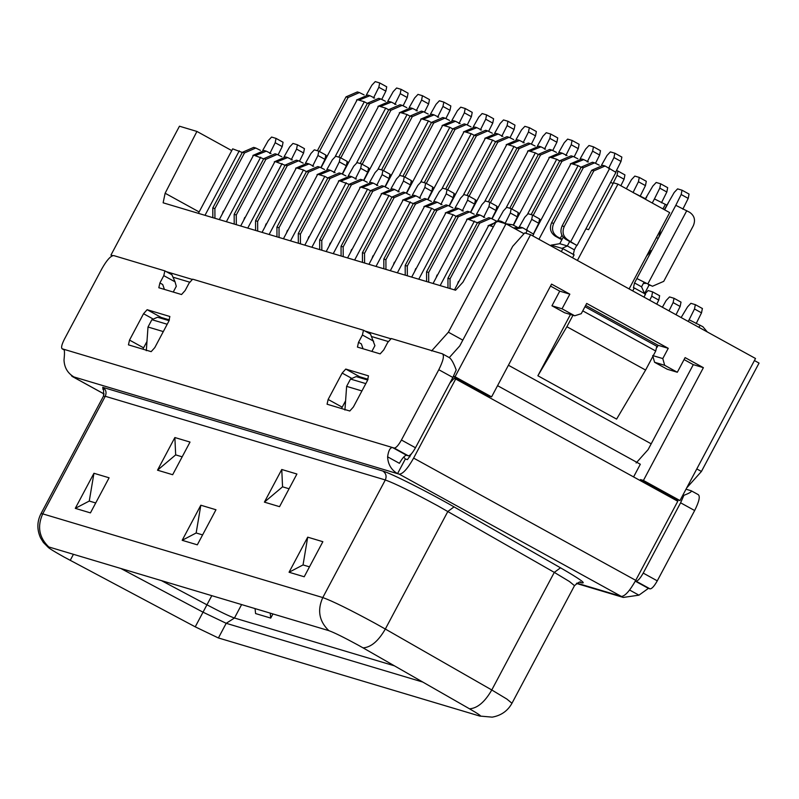 <?xml version="1.0" encoding="UTF-8"?>
<svg xmlns="http://www.w3.org/2000/svg" width="799" height="799" viewBox="0 0 799 799"><rect width="100%" height="100%" fill="white"/><g stroke="black" fill="none" stroke-linecap="round" stroke-linejoin="round"><path stroke-width="1.2" d="M480.039 715.385L479.69 716.044L218.237 637.902L195.236 626.835L64.27 557.143C51.226 549.862 46.052 546.456 48.769 546.945C39.071 537.557 37.054 526.531 42.727 513.867L322.786 597.562L385.308 479.969L105.258 396.274L42.727 513.867L40.979 513.687C36.994 521.487 36.854 529.547 40.539 537.857L43.376 542.461L48.559 547.695L47.81 546.846L48.769 546.945L328.818 630.641C334.152 632.558 343.74 637.282 357.572 644.803L363.076 647.879C370.966 647.35 378.386 641.078 385.328 629.043L375.28 623.41C350.022 609.697 332.524 601.078 322.786 597.562C317.113 610.226 319.121 621.252 328.818 630.641M157.513 470.192L172.664 474.716L190.022 442.067L174.871 437.542L175.67 454.881L157.513 470.192L174.871 437.542M182.182 456.828L175.67 454.881M264.399 502.132L281.757 469.492L296.908 474.017L279.55 506.666L264.399 502.132L282.556 486.821L289.068 488.768M75.286 508.354L93.942 473.278L109.093 477.802L90.437 512.888L75.286 508.354L89.268 501.043L95.71 502.971M289.058 572.244L307.705 537.168L322.856 541.692L304.209 576.768L289.058 572.244L303.041 564.933L309.483 566.851M182.172 540.304L200.829 505.218L215.97 509.752L197.323 544.828L182.172 540.304L196.155 532.983L202.596 534.911M281.757 469.492L282.556 486.821M93.942 473.278L89.268 501.043M307.705 537.168L303.041 564.933M200.829 505.218L196.155 532.983M686.011 489.208L691.205 490.766C692.094 491.585 689.667 493.093 683.924 495.31L680.598 502.801L694.661 510.541L657.277 580.843C654.291 586.136 651.884 588.813 650.076 588.873L648.398 588.374L638.94 595.165L623.29 597.432L621.342 596.414C624.958 596.284 629.762 590.93 635.734 580.344L677.782 501.253L455.68 379.006L413.622 458.097C407.65 468.683 402.846 474.037 399.23 474.157L397.542 473.657L405.333 459.006L407.43 459.635L411.695 453.452M64.02 349.383L63.9 349.333C64.629 350.262 64.659 353.857 64.01 360.119C64.379 367.61 67.685 373.223 73.947 376.948L71.99 376.329L71.141 375.051M480.668 716.144L479.69 716.044C482.316 716.663 478.921 714.246 469.522 708.813L363.076 647.879M449.847 383.121L453.992 378.496L455.68 379.006M73.947 376.948L397.542 473.657C391.29 469.932 387.974 464.319 387.605 456.828C388.464 450.626 390.112 447.54 392.539 447.55L394.227 448.049C396.034 447.989 398.441 445.313 401.428 440.019L438.801 369.717C443.285 360.748 444.484 355.445 442.386 353.807L391.26 338.526L387.655 342.551L383.77 349.872L380.164 353.887L357.443 347.096L358.521 342.322L362.406 335.001L363.485 330.227L192.639 279.171L189.043 283.186L185.148 290.506L181.543 294.531L158.821 287.74L159.9 282.966L163.795 275.645L175.041 281.827L176.289 286.312L173.243 292.044M195.236 626.835L203.026 612.184L120.809 568.469M694.661 510.541C699.135 501.572 700.333 496.269 698.236 494.631L691.205 490.766M403.775 456.968L405.333 459.006M387.605 456.828L399.4 463.32C402.396 458.027 404.793 455.35 406.601 455.29L392.539 447.55L62.082 348.773L64.479 350.092M442.386 353.807L449.418 357.682C451.465 359.121 453.722 363.215 456.189 369.957L452.863 377.458L415.48 447.76C412.494 453.053 410.097 455.73 408.289 455.79L406.601 455.29M64.469 350.072L62.212 348.823C60.954 347.845 61.673 344.669 64.359 339.285L101.743 268.983C106.716 260.154 110.721 255.69 113.738 255.59L164.864 270.871L171.965 274.776L166.272 271.64L192.01 279.34M166.272 271.64L164.864 270.871L163.795 275.645M363.485 330.227L370.586 334.132L363.485 330.227M367.41 380.634L353.388 406.991L349.792 411.006L327.071 404.214L328.149 399.45L342.162 373.083L345.757 369.068L368.489 375.86L367.41 380.634M143.54 313.727L129.528 340.084L128.449 344.858L151.171 351.65L154.776 347.635L168.789 321.268L169.867 316.494L147.146 309.702L143.54 313.727L152.579 318.701M394.416 665.827L234.467 618.017C229.762 616.419 220.594 612.014 206.941 604.813L203.026 612.184L226.197 623.31L218.417 637.952M635.405 580.953L636.024 581.143C637.832 581.073 640.229 578.396 643.215 573.103L680.598 502.801M683.924 495.31L682.925 495.01M370.516 334.102L374.911 345.667L371.865 351.41M358.701 377.348L359.82 376.808L345.757 369.068M345.597 400.808L342.202 407.18L328.149 399.45M341.553 408.549L342.202 407.18M368.059 379.265L359.82 376.808M169.448 319.91L161.198 317.443L147.146 309.702M160.09 317.992L161.198 317.443M146.976 341.453L143.58 347.825L129.528 340.084M142.931 349.183L143.58 347.825M363.046 348.773L361.328 343.87L358.521 342.322M159.9 282.966L162.706 284.514L164.424 289.408M171.895 274.736L175.041 281.827M422.791 682.066L226.197 623.31L234.467 618.017L241.608 604.573M272.938 613.942L270.731 618.086L270.222 613.123M270.731 618.086L255.58 613.562L255.071 608.598M632.728 290.906L634.296 287.96L633.387 287.68M633.457 287.71L634.526 282.936L636.863 278.541L652.453 286.252L663.739 281.348L693.332 225.688C695.679 220.075 694.421 215.6 689.577 212.254L675.804 205.313L681.177 194.527L682.026 190.202L677.582 188.874L674.216 192.449L664.329 209.658M652.453 286.252L636.863 278.541L652.164 249.777L646.641 255.96M634.296 287.96L645.542 294.152L643.974 297.098M564.214 226.566L593.807 170.906L591.699 170.277L562.106 225.937L564.214 226.566C561.877 232.179 563.135 236.654 567.979 239.99L576.698 245.433L574.361 249.827L567.33 245.952L559.759 243.695L551.1 245.133L550.751 245.792M551.939 245.383L562.886 248.659L574.131 254.841L572.563 257.797M561.317 251.605L562.886 248.659M574.361 249.827L573.292 254.591M374.631 98.057L369.947 95.72L358.941 100.145M396.004 104.449L391.33 102.112L380.314 106.537M417.378 110.831L412.703 108.494L401.687 112.919M438.761 117.223L434.087 114.886L423.071 119.311M460.134 123.615L455.46 121.278L444.444 125.703M481.507 129.997L476.833 127.66L465.817 132.085M502.891 136.389L498.216 134.052L487.2 138.477M524.204 142.791L519.59 140.444L508.573 144.869M545.577 149.173L540.963 146.836L529.957 151.251M645.382 198.691L633.048 192.539L638.431 181.753L639.27 177.418L634.825 176.09L631.47 179.675L626.336 188.744M567.02 155.555L562.346 153.218L551.33 157.643M666.766 205.083L654.431 198.921L659.804 188.145L660.653 183.81L656.199 182.482L652.843 186.057L645.163 199.111M588.394 161.947L583.719 159.61L572.703 164.035M643.894 282.417L641.557 286.811L644.703 293.902M652.164 249.777L675.804 205.313M651.175 251.136L649.647 250.297M615.999 172.234L577.068 245.463L569.667 241.558L567.33 245.952L561.977 248.379M553.697 223.42L583.29 167.76L581.183 167.131L551.59 222.791L553.697 223.42C551.36 229.033 552.608 233.508 557.452 236.854L562.096 239.3L559.759 243.695M561.857 239.74L555.355 236.224C550.511 232.879 549.253 228.404 551.59 222.791M601.597 165.063L607.02 155.465L610.386 151.88L614.831 153.208L621.862 157.083L621.013 161.418L615.639 172.194L605.093 166.002L593.807 170.906M409.777 455.3L409.927 456.798M462.821 340.134L448.379 332.194L506.007 223.81L496.549 220.983L462.911 282.227L455.59 290.217L163.126 202.806L165.133 193.238L196.924 131.435L179.465 126.212L110.931 255.111L112.719 255.64M112.24 255.83L110.931 255.111M676.334 500.454L677.023 499.685L679.969 500.564L755.514 358.491L530.586 234.686L524.693 232.928L512.698 246.322L459.745 345.917L449.288 357.582M636.124 462.991L648.119 449.597L693.292 364.644L703.39 367.67L643.425 480.449L679.969 500.564M639.779 480.339L640.478 479.57L643.425 480.449M497.557 385.667L640.329 464.249L633.587 476.923M569.837 294.162L562.047 308.804L574.701 315.775L564.603 312.749L551.949 305.787L559.739 291.146L569.837 294.162L551.56 284.104L491.595 396.883L488.648 396.004L453.333 376.559M487.959 396.773L488.648 396.004M173.503 277.343L189.623 282.157M372.114 336.699L388.244 341.523M453.462 376.289L455.05 376.758L530.586 234.686M366.451 94.791L371.875 85.183L375.24 81.608L379.685 82.936L386.716 86.801L385.867 91.136L381.792 99.316M386.716 86.801L379.685 82.936L378.836 87.271L373.463 98.047M346.037 96.859L357.323 91.945L359.43 92.574L348.144 97.488L346.037 96.859L317.383 150.741M364.064 94.891L359.43 92.574M387.825 101.183L393.258 91.575L396.614 88L401.068 89.328L408.089 93.193L407.24 97.528L403.165 105.708M408.089 93.193L401.068 89.328L400.219 93.653L394.836 104.439M367.42 103.241L378.706 98.337L380.813 98.966L369.518 103.87L367.42 103.241L338.766 157.133M385.438 101.273L380.813 98.966M409.208 107.565L414.631 97.967L417.997 94.382L422.441 95.71L429.472 99.585L428.624 103.91L424.539 112.1M429.472 99.585L422.441 95.71L421.592 100.045L416.219 110.831M388.793 109.633L400.079 104.729L402.187 105.358L390.901 110.262L388.793 109.633L360.139 163.525M406.811 107.665L402.187 105.358M430.581 113.957L436.014 104.359L439.37 100.774L443.815 102.102L450.846 105.967L449.997 110.302L445.922 118.482M450.846 105.967L443.815 102.102L442.966 106.437L437.592 117.213M410.167 116.025L421.463 111.111L423.56 111.74L412.274 116.654L410.167 116.025L381.513 169.907M428.194 114.057L423.56 111.74M451.954 120.349L457.388 110.741L460.743 107.166L465.198 108.494L472.219 112.359L471.38 116.694L467.295 124.874M472.219 112.359L465.198 108.494L464.349 112.819L458.966 123.605M431.55 122.407L442.836 117.503L444.943 118.132L433.647 123.036L431.55 122.407L402.896 176.299M449.567 120.439L444.943 118.132M473.338 126.731L478.761 117.133L482.127 113.548L486.571 114.876L493.602 118.751L492.753 123.086L488.668 131.266M493.602 118.751L486.571 114.876L485.722 119.211L480.349 129.997M452.923 128.799L464.209 123.895L466.316 124.524L455.031 129.428L452.923 128.799L424.269 182.691M470.951 126.831L466.316 124.524M494.711 133.123L500.144 123.525L503.5 119.94L507.944 121.268L514.975 125.133L514.127 129.468L510.052 137.648M514.975 125.133L507.944 121.268L507.105 125.603L501.722 136.379M474.296 135.191L485.592 130.277L487.69 130.906L476.404 135.82L474.296 135.191L445.652 189.073M492.324 133.223L487.69 130.906M516.094 139.515L521.517 129.907L524.873 126.332L529.328 127.66L536.359 131.525L535.51 135.86L531.425 144.04M536.359 131.525L529.328 127.66L528.479 131.995L523.105 142.771M495.68 141.573L506.966 136.669L509.073 137.298L497.777 142.202L495.68 141.573L467.025 195.465M513.697 139.605L509.073 137.298M612.963 183.56L617.048 175.361L617.897 171.036L616.438 170.596M624.928 174.901L617.897 171.036L624.928 174.901L624.079 179.236L617.048 175.361M537.467 145.897L542.891 136.299L546.256 132.714L550.701 134.042L557.732 137.917L556.883 142.252L552.798 150.432M557.732 137.917L550.701 134.042L549.852 138.377L544.479 149.163M517.053 147.965L528.339 143.061L530.446 143.69L519.16 148.594L517.053 147.965L488.399 201.857M535.08 145.997L530.446 143.69M646.301 181.293L639.27 177.418L646.301 181.293L645.452 185.618L638.431 181.753M558.841 152.289L564.274 142.691L567.63 139.106L572.074 140.434L579.105 144.299L578.256 148.634L574.181 156.814M579.105 144.299L572.074 140.434L571.235 144.769L565.852 155.545M538.426 154.357L549.722 149.443L551.819 150.072L540.533 154.986L538.426 154.357L509.782 208.239M556.454 152.389L551.819 150.072M667.684 187.675L660.653 183.81L667.684 187.675L666.835 192.01L659.804 188.145M580.224 158.681L585.647 149.073L589.003 145.498L593.457 146.826L600.488 150.691L599.64 155.026L595.555 163.206M600.488 150.691L593.457 146.826L592.608 151.161L587.235 161.937M559.809 160.739L571.095 155.835L573.203 156.464L561.907 161.368L559.809 160.739L531.155 214.631M577.827 158.771L573.203 156.464M660.613 229.683L658.945 237.013M689.058 194.067L682.026 190.202L689.058 194.067L688.209 198.402L681.177 194.527M656.438 237.533L658.166 238.482M621.862 157.083L614.831 153.208L613.982 157.543L608.608 168.329M581.183 167.131L592.468 162.227L594.576 162.856L583.29 167.76M599.21 165.163L594.576 162.856M569.687 241.518L565.872 239.36C561.028 236.025 559.769 231.55 562.106 225.937M657.098 347.265L658.146 345.308L585.667 305.408M662.79 358.571L652.693 355.555L654.571 362.277L664.668 365.293L662.79 358.571L668.244 348.324L586.706 303.44L581.253 313.697L574.701 315.775M664.668 365.293L677.322 372.254L667.225 369.238L654.571 362.277M693.292 364.644L684.064 359.57M559.739 291.146L550.521 286.062M677.322 372.254L685.113 357.612L703.39 367.67M491.595 396.883L455.05 376.758M640.478 479.57L677.023 499.685M169.088 320.679L157.543 317.233L151.9 319.69L148.005 327.011L146.317 350.691M148.005 327.011L163.306 331.585M361.927 390.941L346.626 386.366L344.928 410.057M367.71 380.044L356.164 376.589L350.521 379.046L365.822 383.62M346.626 386.366L350.521 379.046M319.42 151.5L348.144 97.488M356.993 100.135L327.4 155.785M325.952 158.522L326.961 155.655M356.564 99.995L367.85 95.091L369.947 95.72M340.793 157.892L369.518 103.87M378.376 106.517L348.783 162.177M347.325 164.904L348.344 162.047M377.937 106.387L389.223 101.483L391.33 102.112M362.177 164.284L390.901 110.262M399.75 112.909L370.157 168.569M368.709 171.296L369.717 168.439M399.31 112.779L410.606 107.865L412.703 108.494M383.55 170.666L412.274 116.654M421.123 119.301L391.53 174.951M390.082 177.688L391.101 174.821M420.693 119.171L431.979 114.257L434.087 114.886M404.933 177.058L433.647 123.036M442.506 125.683L412.913 181.343M411.455 184.07L412.474 181.213M442.067 125.553L453.353 120.649L455.46 121.278M426.306 183.45L455.031 129.428M463.879 132.075L434.286 187.735M432.838 190.462L433.847 187.605M463.44 131.945L474.736 127.041L476.833 127.66M447.68 189.832L476.404 135.82M485.253 138.467L455.66 194.117M454.212 196.854L455.23 193.987M484.823 138.337L496.109 133.423L498.216 134.052M469.063 196.224L497.777 142.202M506.636 144.849L477.043 200.509M475.585 203.246L476.603 200.379M506.196 144.719L517.482 139.815L519.59 140.444M620.843 185.718L624.079 179.236M490.436 202.616L519.16 148.594M528.009 151.241L498.416 206.901M496.968 209.628L497.977 206.771M527.57 151.111L538.866 146.207L540.963 146.836M640.079 196.404L645.452 185.618M511.809 208.998L540.533 154.986M549.382 157.633L519.789 213.283M518.341 216.02L519.36 213.153M548.953 157.503L560.239 152.589L562.346 153.218M661.452 202.796L666.835 192.01M533.193 215.39L561.907 161.368M570.766 164.015L541.173 219.675M539.715 222.412L540.733 219.545M570.326 163.885L581.612 158.981L583.719 159.61M682.835 209.178L688.209 198.402M643.365 283.415L645.892 283.405M591.699 170.277L602.995 165.373L605.093 166.002M658.146 345.308L668.244 348.324M551.949 305.787L562.047 308.804M292.354 159.89L287.68 157.563L276.664 161.977M399.23 191.84L394.556 189.503L383.54 193.927M420.614 198.222L415.939 195.895L404.923 200.319M441.987 204.614L437.313 202.277L426.296 206.701M463.36 211.006L458.686 208.669L447.68 213.093M484.743 217.388L480.069 215.061L469.053 219.485M506.117 223.78L501.442 221.443L497.238 221.183M707.295 331.955L702.89 326.711L689.118 319.77L694.501 308.983L695.34 304.649L702.441 308.544L695.41 304.679L690.895 303.32L687.539 306.906L681.128 317.553M519.32 226.906L524.743 217.298L528.109 213.723L532.553 215.051L539.585 218.916L538.736 223.251L533.362 234.037L522.816 227.835L515.185 228.854M270.971 153.508L266.297 151.171L255.28 155.595M304.439 148.644L297.408 144.769L304.439 148.644L303.59 152.979L299.515 161.158M263.76 158.691L275.056 153.788L277.153 154.417L265.867 159.321L263.76 158.691L234.167 214.352L236.274 214.981L265.867 159.321M234.207 224.05L234.167 214.352M281.787 156.724L277.153 154.417M313.727 166.282L309.053 163.945L298.037 168.369M335.101 172.674L330.426 170.337L319.41 174.761M356.484 179.056L351.81 176.729L340.793 181.153M377.857 185.448L373.183 183.111L362.167 187.535M411.325 180.584L404.294 176.719L411.325 180.584L410.476 184.919L406.391 193.098M370.646 190.641L381.932 185.728L384.039 186.357L372.753 191.271L370.646 190.641L341.053 246.292L343.161 246.921L372.753 191.271M341.093 256L341.053 246.292M388.674 188.664L384.039 186.357M432.698 186.976L425.667 183.111L432.698 186.976L431.85 191.311L427.775 199.49M392.019 197.023L403.315 192.12L405.413 192.749L394.127 197.653L392.019 197.023L362.426 252.684L364.534 253.313L394.127 197.653M362.466 262.382L362.426 252.684M410.047 195.056L405.413 192.749M454.082 193.368L447.05 189.493L454.082 193.368L453.233 197.693L449.148 205.882M413.403 203.415L424.688 198.512L426.796 199.141L415.5 204.045L413.403 203.415L383.81 259.076L385.907 259.705L415.5 204.045M383.85 268.774L383.81 259.076M431.42 201.448L426.796 199.141M475.455 199.75L468.424 195.885L475.455 199.75L474.606 204.085L470.521 212.264M434.776 209.807L446.062 204.894L448.169 205.523L436.883 210.437L434.776 209.807L405.183 265.458L407.29 266.087L436.883 210.437M405.223 275.166L405.183 265.458M452.803 207.83L448.169 205.523M644.783 294.122L648.139 290.546L652.593 291.875L659.684 295.77L652.593 291.875L651.744 296.209L649.717 300.264M496.828 206.142L489.797 202.277L496.828 206.142L495.979 210.477L491.904 218.656M456.149 216.189L467.445 211.286L469.542 211.915L458.256 216.819L456.149 216.189L426.556 271.85L428.663 272.479L458.256 216.819M426.596 281.548L426.556 271.85M474.177 214.222L469.542 211.915M662.371 307.225L666.156 300.514L669.522 296.928L673.966 298.267L681.068 302.162L674.036 298.287L673.118 302.591L668.993 310.871M518.211 212.534L511.18 208.659L518.211 212.534L517.362 216.859L513.278 225.048M477.532 222.581L488.818 217.678L490.926 218.307L479.63 223.211L477.532 222.581L447.939 278.242L450.037 278.871L479.63 223.211M447.979 287.94L447.939 278.242M495.55 220.614L490.926 218.307M496.329 221.383L490.426 225.867M539.585 218.916L532.553 215.051L531.705 219.385L526.331 230.162M505.987 223.8L512.299 224.689L507.395 224.569M516.933 226.996L512.299 224.689M283.066 142.252L276.035 138.387L283.066 142.252L282.217 146.587L278.132 154.766M242.387 152.299L253.673 147.396L255.78 148.025L244.494 152.929L242.387 152.299L212.794 207.96L214.891 208.589L244.494 152.929M212.834 217.658L212.794 207.96M260.404 150.332L255.78 148.025M236.274 214.981L236.314 224.679M284.174 156.624L289.608 147.026L292.963 143.44L297.408 144.769L296.559 149.103L291.186 159.89M274.716 161.967L245.123 217.628M243.675 220.354L244.684 217.498M274.287 161.837L285.573 156.934L287.68 157.563M325.812 155.026L318.791 151.161L325.812 155.026L324.973 159.361L320.888 167.55M285.143 165.083L296.429 160.17L298.536 160.799L287.241 165.713L285.143 165.083L255.55 220.744L257.648 221.363L287.241 165.713M255.58 230.442L255.55 220.744M303.161 163.116L298.536 160.799M347.195 161.418L340.164 157.553L347.195 161.418L346.347 165.753L342.262 173.932M306.516 171.475L317.802 166.562L319.91 167.191L308.624 172.095L306.516 171.475L276.923 227.126L279.031 227.755L308.624 172.095M276.963 236.834L276.923 227.126M324.534 169.498L319.91 167.191M368.569 167.81L361.538 163.935L368.569 167.81L367.72 172.145L363.645 180.324M327.89 177.857L339.185 172.954L341.283 173.583L329.997 178.487L327.89 177.857L298.297 233.518L300.404 234.147L329.997 178.487M298.337 243.216L298.297 233.518M345.917 175.89L341.283 173.583M389.942 174.202L382.921 170.327L389.942 174.202L389.103 178.527L385.018 186.716M349.273 184.249L360.559 179.346L362.666 179.965L351.37 184.879L349.273 184.249L319.68 239.91L321.777 240.539L351.37 184.879M319.71 249.608L319.68 239.91M367.29 182.282L362.666 179.965M343.161 246.921L343.19 256.629M391.061 188.574L396.484 178.966L399.85 175.39L404.294 176.719L403.445 181.053L398.072 191.83M381.602 193.907L352.009 249.568M350.561 252.304L351.57 249.438M381.163 193.777L392.459 188.874L394.556 189.503M364.534 253.313L364.574 263.011M412.434 194.956L417.867 185.358L421.223 181.773L425.667 183.111L424.828 187.435L419.445 198.222M402.976 200.299L373.383 255.96M371.935 258.686L372.953 255.83M402.546 200.169L413.832 195.266L415.939 195.895M385.907 259.705L385.947 269.403M433.817 201.348L439.24 191.75L442.596 188.165L447.05 189.493L446.202 193.827L440.828 204.604M424.359 206.691L394.766 262.342M393.308 265.078L394.326 262.212M423.919 206.561L435.205 201.648L437.313 202.277M407.29 266.087L407.33 275.795M455.19 207.74L460.614 198.132L463.979 194.557L468.424 195.885L467.575 200.219L462.202 210.996M445.732 213.073L416.139 268.734M414.691 271.47L415.7 268.604M445.293 212.943L456.589 208.04L458.686 208.669M659.614 295.74L658.776 300.074L656.748 304.129M428.663 272.479L428.703 282.177M476.564 214.122L481.997 204.524L485.353 200.939L489.797 202.277L488.958 206.601L483.575 217.388M467.115 219.465L437.512 275.126M436.064 277.852L437.083 274.996M466.676 219.335L477.962 214.432L480.069 215.061M680.998 302.132L680.149 306.466L676.024 314.736M450.037 278.871L450.077 288.569M497.947 220.514L503.37 210.916L506.736 207.331L511.18 208.659L510.331 212.993L504.958 223.78M488.489 225.857L458.896 281.518M457.437 284.244L458.456 281.378M488.049 225.727L499.335 220.814L501.442 221.443M702.371 308.524L701.522 312.848L696.149 323.635M513.547 227.955L520.718 227.206L522.816 227.835M214.891 208.589L214.931 218.287M262.801 150.242L268.224 140.634L271.59 137.058L276.035 138.387L275.186 142.721L269.812 153.498M253.343 155.575L223.75 211.236M222.292 213.972L223.311 211.106M252.903 155.445L264.189 150.542L266.297 151.171M257.648 221.363L257.687 231.071M305.548 163.016L310.981 153.418L314.337 149.832L318.791 151.161L317.942 155.495L312.559 166.272M296.099 168.359L266.506 224.01M265.048 226.746L266.067 223.88M295.66 168.229L306.946 163.316L309.053 163.945M279.031 227.755L279.061 237.453M326.931 169.408L332.354 159.8L335.72 156.224L340.164 157.553L339.315 161.887L333.942 172.664M317.473 174.741L287.88 230.402M286.432 233.138L287.44 230.272M317.033 174.611L328.329 169.708L330.426 170.337M300.404 234.147L300.444 243.845M348.304 175.79L353.737 166.192L357.093 162.606L361.538 163.935L360.689 168.269L355.315 179.056M338.846 181.133L309.253 236.794M307.805 239.52L308.823 236.664M338.416 181.003L349.702 176.1L351.81 176.729M321.777 240.539L321.817 250.237M369.677 182.182L375.111 172.584L378.466 168.998L382.921 170.327L382.072 174.661L376.689 185.438M360.229 187.525L330.636 243.176M329.178 245.912L330.197 243.046M359.79 187.395L371.076 182.482L373.183 183.111M754.426 360.539L759.05 363.086L701.422 471.47L686.711 487.889M701.422 471.47L696.798 468.923M651.195 443.825L508.424 365.243M431.59 350.941L448.379 332.194M364.923 331.016L390.631 338.696M335.34 156.264L364.324 101.753L357.253 99.645L321.098 167.64M364.324 101.753L367.33 103.411M356.724 162.646L385.697 108.145L378.636 106.027L342.481 174.032M385.697 108.145L388.704 109.793M378.097 169.038L407.081 114.537L400.009 112.419L363.855 180.414M407.081 114.537L410.087 116.185M399.47 175.43L428.454 120.919L421.383 118.811L385.228 186.806M428.454 120.919L431.46 122.577M420.853 181.812L449.837 127.311L442.766 125.193L406.611 193.198M442.227 188.204L471.21 133.703L464.139 131.585L427.984 199.58M463.61 194.596L492.584 140.085L485.512 137.977L449.358 205.972M484.983 200.978L513.967 146.477L506.896 144.359L470.741 212.364M513.967 146.477L516.963 148.135M506.356 207.37L535.34 152.869L528.269 150.751L492.114 218.746M535.34 152.869L538.346 154.517M527.74 213.762L556.713 159.251L549.642 157.143L513.487 225.138M556.713 159.251L559.719 160.909M538.935 239.281L578.096 165.643L571.025 163.525L533.612 233.887M629.113 288.918L669.692 212.614L617.957 184.14L577.387 260.444M649.038 285.123L644.533 293.593M578.096 165.643L581.093 167.301M617.957 184.14L613.502 182.801L588.573 229.673L585.887 228.864M506.007 223.81L523.994 233.708M570.456 314.496L537.877 375.77L616.598 419.105L645.602 370.057L655.729 351.021L582.761 310.861M196.924 131.435L231.75 150.602M199.131 211.945L165.133 193.238M454.451 289.877L488.748 225.368L493.382 226.756M433.068 283.485L467.375 218.976L477.442 222.741M411.695 277.093L445.992 212.594L453.063 214.701L456.069 216.359M390.321 270.711L424.619 206.202L431.69 208.309L434.686 209.967M368.938 264.319L403.235 199.81L413.313 203.575M347.565 257.927L381.862 193.428L388.933 195.535L391.939 197.193M326.192 251.545L360.489 187.036L367.56 189.143L370.556 190.801M304.809 245.153L339.106 180.644L349.183 184.409M283.435 238.761L317.732 174.262L324.803 176.369L327.81 178.027M262.052 232.379L296.359 167.87L303.42 169.977L306.426 171.635M240.679 225.987L274.976 161.478L285.053 165.243M219.306 219.595L253.603 155.086L263.68 158.861M198.392 213.343L232.689 148.844L242.297 152.469M613.063 183.62L610.656 182.292M492.584 140.085L495.59 141.743M471.21 133.703L474.216 135.351M449.837 127.311L452.833 128.959M204.993 215.321L239.291 150.811M226.377 221.713L260.674 157.203M247.75 228.095L282.047 163.595M269.123 234.487L303.42 169.977M290.506 240.879L324.803 176.369M311.88 247.261L346.177 182.761M333.253 253.653L367.56 189.143M354.636 260.045L388.933 195.535M376.009 266.427L410.306 201.927M397.383 272.819L431.69 208.309M418.766 279.211L453.063 214.701M440.139 285.603L474.436 221.093M572.983 315.255L566.881 326.731L645.602 370.057M537.877 375.77L566.881 326.731M656.798 346.247L584.978 306.706L656.798 346.247L655.729 351.021M70.222 560.359L73.438 554.316M40.979 513.687L103.5 396.094L105.258 396.274C106.816 392.529 105.977 389.542 102.741 387.325L103.171 389.542M580.523 582.311L581.462 582.731C586.875 583.999 579.894 579.025 560.499 567.809L454.042 506.886L447.849 511.46L385.328 629.043L491.775 689.976L554.296 572.384L437.802 505.827C412.544 492.104 395.046 483.485 385.308 479.969C386.866 476.234 386.027 473.248 382.801 471.02L102.741 387.315M454.042 506.886C428.733 492.304 390.471 473.048 382.801 471.02M576.918 583.14L619.654 595.914M621.342 596.414L399.23 474.157M72.26 376.439L104.19 394.017M581.462 582.731L579.954 582.281M469.522 708.813C477.412 708.284 484.833 702.001 491.775 689.976L506.886 699.085L511.969 703.26L574.501 585.667L569.407 581.492L554.296 572.384L560.499 567.809M413.622 458.097L635.734 580.344M479.69 716.044L492.194 717.142C501.143 715.544 507.735 710.91 511.969 703.26M638.94 595.165L629.572 590.012M648.398 588.374L635.295 581.163M211.805 595.664L206.941 604.813L161.428 580.613M643.215 573.103L657.277 580.843M650.076 588.873L636.024 581.143M408.289 455.79L394.227 448.049M351.2 378.057L342.162 373.083M373.652 341.193L362.406 335.001M401.428 440.019L415.48 447.76M452.863 377.458L438.801 369.717M652.254 203.016L654.431 198.921M665.387 204.324L662.95 208.899M646.85 196.664L645.462 199.271M641.557 286.811L634.526 282.936M686.76 210.706L647.829 283.945M668.234 203.046L664.628 209.817M570.786 241.538L609.727 168.309M648.528 284.863L650.636 285.493M562.096 239.3L563.215 237.183M557.452 236.854L555.355 236.224M567.979 239.99L565.872 239.36M385.867 91.136L378.836 87.271M407.24 97.528L400.219 93.653M428.624 103.91L421.592 100.045M449.997 110.302L442.966 106.437M471.38 116.694L464.349 112.819M492.753 123.086L485.722 119.211M514.127 129.468L507.105 125.603M535.51 135.86L528.479 131.995M556.883 142.252L549.852 138.377M578.256 148.634L571.235 144.769M599.64 155.026L592.608 151.161M561.947 235.246L560.269 238.402M621.013 161.418L613.982 157.543M167.201 324.254L151.9 319.69M688.219 321.458L689.118 319.77M700.084 325.163L698.915 327.34M525.792 233.258L527.45 230.142M303.59 152.979L296.559 149.103M410.476 184.919L403.445 181.053M431.85 191.311L424.828 187.435M453.233 197.693L446.202 193.827M474.606 204.085L467.575 200.219M658.776 300.074L651.744 296.209M495.979 210.477L488.958 206.601M680.149 306.466L673.118 302.591M517.362 216.859L510.331 212.993M701.522 312.848L694.501 308.983M538.736 223.251L531.705 219.385M282.217 146.587L275.186 142.721M324.973 159.361L317.942 155.495M346.347 165.753L339.315 161.887M367.72 172.145L360.689 168.269M389.103 178.527L382.072 174.661M103.5 396.094C103.78 390.162 103.55 387.835 102.821 389.113M580.254 582.221L580.653 582.331C580.553 581.153 578.496 582.261 574.501 585.667M623.29 597.432L576.459 583.44M104.18 394.047L71.99 376.329M480.099 716.164L218.826 638.081M532.763 235.885L533.722 234.067"/></g></svg>
